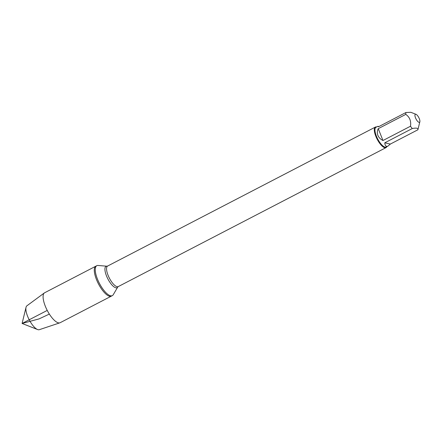 <?xml version="1.0" encoding="UTF-8"?>
<svg xmlns="http://www.w3.org/2000/svg" width="442" height="442" viewBox="0 0 442 442"><rect width="100%" height="100%" fill="white"/><g stroke="black" fill="none" stroke-linecap="round" stroke-linejoin="round"><path stroke-width="0.66" d="M113.251 294.72A16.862 5.823 -117.4 0 1 112.329 295.632A16.862 5.823 -117.4 0 1 99.395 283.344A16.862 5.823 -117.4 0 1 96.792 265.697A16.862 5.823 -117.4 0 1 98.069 265.471L106.942 266.206A12.011 4.149 -117.4 0 0 107.881 278.941A12.011 4.149 -117.4 0 0 117.749 287.04L113.251 294.72M26.034 307.295A13.481 4.652 62.6 0 0 27.631 316.35A13.481 4.652 62.6 0 0 37.581 329.544L22.1 323.461L26.034 307.295A13.481 4.652 62.6 0 1 26.907 305.803L44.371 292.93A16.862 5.823 62.6 0 1 44.642 292.764L95.842 266.189A16.862 5.823 62.6 0 0 98.439 283.841A16.862 5.823 62.6 0 0 111.373 296.123A16.862 5.823 -117.4 0 1 96.478 279.559A16.862 5.823 -117.4 0 1 95.842 266.189L96.792 265.697M419.9 121.036A4.492 1.553 62.6 0 0 418.502 117.042A4.492 1.553 62.6 0 0 415.999 114.323A4.492 1.553 62.6 0 0 415.519 117.87A4.492 1.553 62.6 0 0 418.022 121.727A4.492 1.553 62.6 0 0 419.85 121.743A4.492 1.553 62.6 0 0 419.9 121.036M415.999 114.323L410.867 112.307L405.933 112.522A11.105 3.834 62.6 0 0 405.784 114.379C409.695 117.113 411.27 121.064 410.496 126.23A11.105 3.834 62.6 0 0 412.303 128.528C416.508 127.727 418.37 128.147 417.889 129.782A11.105 3.834 62.6 0 0 417.922 129.666L419.85 121.743M412.303 128.528L384.778 142.81C385.037 145.866 386.126 146.943 388.048 146.048L386.197 147.009A11.105 3.834 -117.4 0 1 376.385 136.097A11.105 3.834 -117.4 0 1 375.965 127.296L377.822 126.335L378.407 126.81L405.933 112.522M405.784 114.379L378.253 128.666C377.159 130.915 377.032 133.136 377.871 135.329C378.772 137.506 380.468 139.236 382.971 140.517L410.496 126.23M378.976 126.511L377.822 126.335M388.048 146.048L390.363 144.064L417.889 129.782M386.805 146.694A11.564 3.995 -117.4 0 1 386.026 147.617A11.564 3.995 -117.4 0 1 377.153 139.191A11.564 3.995 -117.4 0 1 375.368 127.086A11.564 3.995 -117.4 0 1 376.573 126.981M390.363 144.064L384.778 142.81M382.971 140.517L378.253 128.666M44.371 292.93A16.862 5.823 62.6 0 0 45.277 306.129A16.862 5.823 62.6 0 0 59.88 322.82A16.862 5.823 62.6 0 0 60.173 322.699L112.329 295.632M37.581 329.544A13.481 4.652 62.6 0 0 39.305 329.693L59.88 322.82M47.239 310.411L22.1 323.461L39.029 318.909L49.355 314.085M375.368 127.086L107.61 266.051A11.564 3.995 62.6 0 0 109.395 278.156A11.564 3.995 62.6 0 0 118.268 286.582L117.749 287.04M386.026 147.617L118.268 286.582M107.61 266.051L106.942 266.206"/></g></svg>
